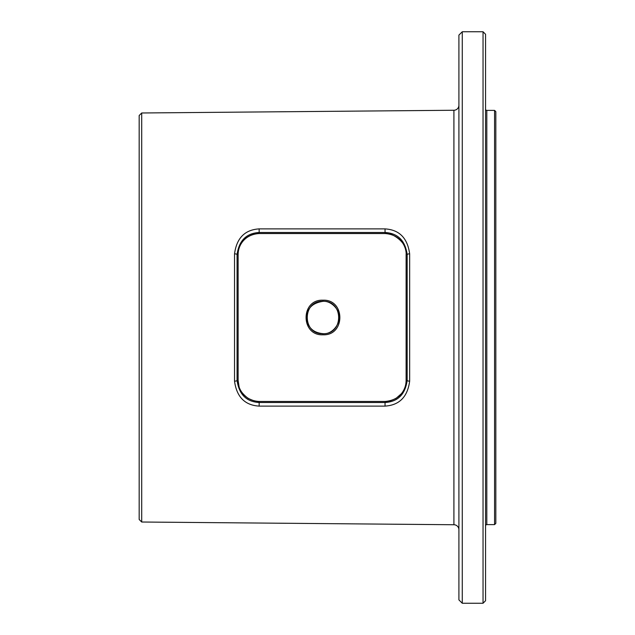 <?xml version="1.0" encoding="UTF-8"?>
<svg xmlns="http://www.w3.org/2000/svg" width="635" height="635" viewBox="0 0 635 635"><rect width="100%" height="100%" fill="white"/><g stroke="black" fill="none" stroke-linecap="round" stroke-linejoin="round"><path stroke-width="0.95" d="M483.037 31.75L462.264 31.75L462.264 603.25L483.037 603.25L485.553 600.734L485.553 34.266L483.037 31.75L483.037 603.25M462.264 31.75L458.907 35.108L458.907 599.892L462.264 603.25M458.907 529.773A5.032 5.032 0 0 0 453.914 524.74L141.708 522.018L139.168 519.478L139.168 115.522L141.708 112.982L453.914 110.26A5.032 5.032 0 0 0 458.907 105.227M322.953 301.315C343.797 300.315 343.948 334.613 322.953 333.685C302.101 334.677 301.982 300.379 322.953 301.315M322.969 300.196C345.408 299.133 345.551 335.804 322.969 334.804C300.514 335.867 300.403 299.18 322.969 300.196L322.953 301.339C331.629 300.617 338.979 310.007 338.979 315.182C340.836 323.199 332.43 334.748 322.953 333.661C313.73 332.756 308.388 328.128 306.935 319.778C306.157 309.293 311.491 303.149 322.953 301.339M141.708 112.982L141.708 522.018M385.032 228.894C399.328 229.767 407.535 238.093 409.654 253.857L409.654 381.143C407.583 396.867 399.375 405.193 385.032 406.106L259.151 406.114C244.872 405.257 236.665 396.938 234.537 381.151L234.537 253.849C236.625 238.101 244.832 229.775 259.151 228.886L385.032 228.894L385.056 232.489C397.867 233.243 405.233 240.609 407.162 254.579L407.162 380.421C405.265 394.359 397.899 401.725 385.056 402.511L259.175 402.511C246.38 401.772 239.014 394.406 237.069 380.421L237.069 254.579C238.982 240.617 246.348 233.251 259.175 232.489L385.056 232.489L385.056 233.537L259.175 233.537C242.03 234.625 237.458 249.269 238.125 254.564L237.069 254.579A2.516 0.778 -0.1 0 0 234.537 253.849M409.654 253.857A2.516 0.778 -179.9 0 0 407.162 254.579L406.114 254.564C406.606 249.341 402.669 234.855 385.056 233.537L259.175 233.537L259.151 228.886M409.654 381.143A2.516 0.778 179.9 0 1 407.162 380.421L406.114 380.436L406.114 254.564M234.537 381.151A2.516 0.778 0.1 0 0 237.069 380.421L238.125 380.436C237.268 385.858 242.602 400.645 259.175 401.463L385.056 401.463C403.154 399.907 406.456 385.516 406.114 380.436M259.175 233.537L259.175 233.537C257.675 233.156 249.341 234.466 244.483 239.514C240.316 243.713 238.196 248.737 238.125 254.587A1.262 0.429 180 0 0 238.125 254.587L238.125 380.413A1.262 0.429 180 0 1 238.125 380.413L239.054 386.604C239.871 390.414 242.88 394.311 248.087 398.304C253.46 400.875 257.159 401.931 259.175 401.463L259.151 406.114M259.175 401.463L385.056 401.463C387.374 401.852 391.057 400.812 396.097 398.335L401.391 393.692C404.487 389.811 406.059 385.381 406.106 380.413A1.262 0.429 -0 0 0 406.106 380.421L406.106 254.587A1.262 0.429 0 0 1 406.106 254.579C407.987 241.229 389.311 231.521 385.056 233.537M238.125 254.564L238.125 380.436M494.57 110.387L495.832 111.641L495.832 523.359L494.57 524.613L494.57 110.387L486.807 110.387A1.262 1.262 0 0 1 485.553 109.125M494.57 524.613L486.807 524.613A1.262 1.262 0 0 0 485.553 525.875M453.914 524.74L453.914 110.26M322.969 334.804L322.953 333.661M385.032 406.106L385.056 401.463M486.807 524.613L486.807 110.387"/></g></svg>
